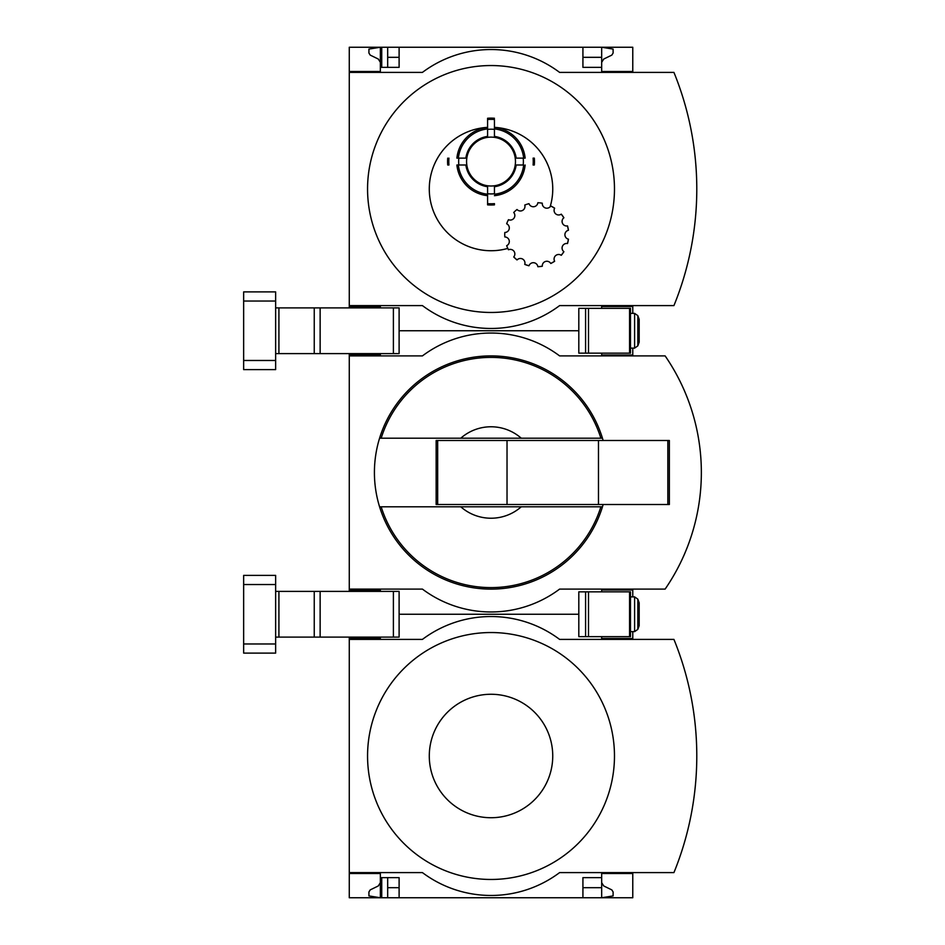 <?xml version="1.0" encoding="UTF-8"?>
<svg xmlns="http://www.w3.org/2000/svg" width="945" height="945" viewBox="0 0 945 945"><rect width="100%" height="100%" fill="white"/><g stroke="black" fill="none" stroke-linecap="round" stroke-linejoin="round"><path stroke-width="1.42" d="M632.772 872.601L632.772 897.75L399.109 897.75L399.109 877.633L380.362 877.633L380.362 897.75L368.928 895.919L368.928 891.95L370.216 889.895L378.307 885.949L380.362 882.665L380.362 873.511L349.272 873.511L349.272 872.601L422.427 872.601A114.31 114.31 0 0 0 559.605 872.601L673.927 872.601A308.767 308.767 0 0 0 673.927 639.399L559.605 639.399A114.31 114.31 0 0 0 422.427 639.399L349.272 639.399L349.272 638.489L380.362 638.489L380.362 637.107M380.362 873.511L349.272 873.511L349.272 897.75L381.733 897.75L381.733 877.633M381.733 897.75L387.674 897.75L387.674 877.633M399.109 897.75L387.674 897.75M380.362 638.489L349.272 638.489L349.272 637.107M601.67 882.665L603.725 885.949L611.828 889.895L613.104 891.95L613.104 895.919L601.67 897.75L601.67 887.686L582.923 887.686M399.109 887.686L387.674 887.686M578.812 614.25L399.109 614.25L578.812 614.25M632.772 639.399L632.772 638.489L601.67 638.489L601.67 636.658M349.272 639.399L349.272 872.601M632.772 638.489L632.772 631.626M632.772 873.511L601.67 873.511L601.67 877.633L582.923 877.633L582.923 897.75M601.67 877.633L601.67 887.686M491.022 879.464A123.464 123.464 0 0 0 614.474 756A123.464 123.464 0 0 0 491.022 632.536A123.464 123.464 0 0 0 367.558 756A123.464 123.464 0 0 0 491.022 879.464M491.022 694.268A61.732 61.732 0 0 1 544.474 786.866A61.732 61.732 0 0 1 437.559 786.866A61.732 61.732 0 0 1 491.022 694.268M380.362 591.393L380.362 590.011L349.272 590.011L349.272 589.101L422.427 589.101A114.31 114.31 0 0 0 559.605 589.101L665.126 589.101A205.762 205.762 0 0 0 665.126 355.899L559.605 355.899A114.31 114.31 0 0 0 422.427 355.899L349.272 355.899L349.272 354.989L380.362 354.989L380.362 353.607M380.362 590.011L349.272 590.011L349.272 591.393M380.362 354.989L349.272 354.989L349.272 353.607M603.146 440.488A116.601 116.601 0 0 0 602.461 438.208L460.77 438.208A45.726 45.726 0 0 1 521.262 438.208L602.461 438.208A116.601 116.601 0 0 0 379.571 438.208L460.77 438.208L379.571 438.208A116.601 116.601 0 0 0 379.571 506.792L460.77 506.792A45.726 45.726 0 0 0 521.262 506.792L379.571 506.792A116.601 116.601 0 0 0 603.146 504.512M578.812 330.75L399.109 330.75L578.812 330.75M632.772 355.899L632.772 354.989L601.67 354.989L601.67 353.158M349.272 355.899L349.272 589.101M632.772 354.989L632.772 348.126M632.772 596.874L632.772 589.101M632.772 590.011L601.67 590.011L601.67 591.842M676.207 571.075A205.762 205.762 0 0 0 689.992 539.949M689.992 405.051A205.762 205.762 0 0 0 676.207 373.925M521.262 506.792L602.461 506.792L521.262 506.792M437.665 440.488L436.153 440.488L436.153 504.512L437.665 504.512L437.665 440.488L669.355 440.488L669.355 504.512L598.48 504.512L598.48 440.488M598.48 504.512L507.028 504.512L507.028 440.488M507.028 504.512L437.665 504.512M630.48 636.658L578.812 636.658L578.812 591.842L630.48 591.842L630.48 636.658M639.174 602.815L639.174 625.684L637.828 629.37L637.828 599.13L639.174 602.815M634.603 631.626L637.828 629.37L634.603 631.626L630.48 631.626L634.603 631.626L634.603 596.874L630.48 596.874L634.603 596.874L637.828 599.13M275.645 591.393L399.109 591.393L399.109 637.107L393.392 637.107L393.392 591.393M275.645 637.107L393.392 637.107M243.645 643.97L243.645 653.113L275.645 653.113L275.645 643.97L243.645 643.97L243.645 575.387L275.645 575.387L275.645 643.97M380.362 307.893L380.362 306.511L349.272 306.511L349.272 305.601L422.427 305.601A114.31 114.31 0 0 0 559.605 305.601L673.927 305.601A308.767 308.767 0 0 0 673.927 72.399L559.605 72.399A114.31 114.31 0 0 0 422.427 72.399L349.272 72.399L349.272 71.489L380.362 71.489L380.362 47.25L387.674 47.25L387.674 67.367M381.733 67.367L381.733 47.25M582.923 57.314L601.67 57.314L601.67 47.25L387.674 47.25M380.362 306.511L349.272 306.511L349.272 307.893M380.362 71.489L349.272 71.489L349.272 47.25L380.362 47.25L368.928 49.081L368.928 53.05L370.216 55.105L378.307 59.051L380.362 62.335M399.109 57.314L387.674 57.314M399.109 47.25L399.109 67.367L380.362 67.367M494.448 186.484L494.448 194.209A32.827 32.827 0 0 0 523.66 164.997L515.935 164.997A25.149 25.149 0 0 1 494.448 186.484L494.448 186.732A25.397 25.397 0 0 0 516.183 164.997M466.109 164.997L456.896 164.997A34.292 34.292 0 0 0 487.585 195.686L487.585 203.636A42.218 42.218 0 0 0 494.448 203.636L494.448 204.864A43.435 43.435 0 0 1 487.585 204.864L487.585 186.484A25.149 25.149 0 0 1 466.109 164.997L465.861 164.997A25.397 25.397 0 0 0 487.585 186.732L487.585 192.709M550.781 205.963A32.012 32.012 0 0 1 554.644 208.195L550.781 205.963A4.571 4.571 0 0 1 542.3 203.199A32.012 32.012 0 0 0 537.859 202.738A4.571 4.571 0 0 1 528.999 203.671A32.012 32.012 0 0 0 524.759 205.053A4.571 4.571 0 0 1 517.033 209.506A32.012 32.012 0 0 0 513.726 212.495A4.571 4.571 0 0 1 508.481 219.701A32.012 32.012 0 0 0 506.662 223.776A4.571 4.571 0 0 1 504.819 232.494A32.012 32.012 0 0 0 504.819 236.959A4.571 4.571 0 0 1 506.662 245.676A32.012 32.012 0 0 0 508.481 249.752L507.808 248.405A61.732 61.732 0 0 1 430.129 199.171A61.732 61.732 0 0 1 487.585 127.362L487.585 127.445A34.292 34.292 0 0 0 456.896 158.134L466.109 158.134A25.149 25.149 0 0 1 487.585 136.647L487.585 130.41M515.935 158.134A25.149 25.149 0 0 0 494.448 136.647L494.448 136.399A25.397 25.397 0 0 1 516.183 158.134L525.136 158.134A34.292 34.292 0 0 0 494.448 127.445L494.448 127.362A61.732 61.732 0 0 1 550.132 206.801M534.327 158.134A43.435 43.435 0 0 1 534.327 164.997L533.098 164.997A42.218 42.218 0 0 0 533.098 158.134L534.327 158.134A43.435 43.435 0 0 1 534.327 164.997M487.585 136.647L487.585 119.495A42.218 42.218 0 0 1 494.448 119.495L494.448 127.362M561.259 214.149A32.012 32.012 0 0 1 563.893 217.763L561.259 214.149A4.571 4.571 0 0 1 554.644 208.195M567.508 225.902A32.012 32.012 0 0 1 568.441 230.273L567.508 225.902A4.571 4.571 0 0 1 563.893 217.763M568.441 239.179A32.012 32.012 0 0 1 567.508 243.55L568.441 239.179A4.571 4.571 0 0 1 568.441 230.273M563.893 251.689A32.012 32.012 0 0 1 561.259 255.304L563.893 251.689A4.571 4.571 0 0 1 567.508 243.55M554.644 261.257A32.012 32.012 0 0 1 550.781 263.49L554.644 261.257A4.571 4.571 0 0 1 561.259 255.304M542.3 266.242A32.012 32.012 0 0 1 537.859 266.714L542.3 266.242A4.571 4.571 0 0 1 550.781 263.49M528.999 265.781A32.012 32.012 0 0 1 524.759 264.399L528.999 265.781A4.571 4.571 0 0 1 537.859 266.714M517.033 259.946A32.012 32.012 0 0 1 513.726 256.957L517.033 259.946A4.571 4.571 0 0 1 524.759 264.399M485.045 65.689A123.464 123.464 0 0 0 367.593 191.989A123.464 123.464 0 0 0 491.022 312.464A123.464 123.464 0 0 0 614.439 186.011A123.464 123.464 0 0 0 485.045 65.689M582.923 47.25L582.923 67.367L601.67 67.367L601.67 71.489L632.772 71.489L632.772 47.25L601.67 47.25L613.104 49.081L613.104 53.05L611.828 55.105L603.725 59.051L601.67 62.335M632.772 72.399L632.772 71.489M601.67 57.314L601.67 67.367M349.272 72.399L349.272 305.601M632.772 313.374L632.772 305.601M632.772 306.511L601.67 306.511L601.67 308.342M513.726 256.957A4.571 4.571 0 0 0 508.481 249.752M525.136 164.997A34.292 34.292 0 0 1 494.448 195.686M458.372 164.997L456.896 164.997A34.292 34.292 0 0 0 487.585 195.686L487.585 194.209A32.827 32.827 0 0 1 458.372 164.997M523.66 158.134L525.136 158.134A34.292 34.292 0 0 0 494.448 127.445L494.448 128.922A32.827 32.827 0 0 1 523.66 158.134M494.448 136.399L494.448 135.655M456.896 158.134A34.292 34.292 0 0 1 487.585 127.445L487.585 128.922A32.827 32.827 0 0 0 458.372 158.134L456.896 158.134M494.448 119.495L494.448 136.647M494.448 204.864A43.435 43.435 0 0 1 487.585 204.864M448.946 158.134A42.218 42.218 0 0 0 448.946 164.997L447.717 164.997A43.435 43.435 0 0 1 447.717 158.134M494.448 118.255A43.435 43.435 0 0 0 487.585 118.255L487.585 119.495M630.48 353.158L578.812 353.158L578.812 308.342L630.48 308.342L630.48 353.158M639.174 319.315L639.174 342.184L637.828 345.87L637.828 315.63L639.174 319.315M630.48 313.374L634.603 313.374L637.828 315.63M275.645 307.893L399.109 307.893L399.109 353.607L393.392 353.607L393.392 307.893M275.645 353.607L393.392 353.607M243.645 360.47L243.645 369.613L275.645 369.613L275.645 360.47L243.645 360.47L243.645 291.887L275.645 291.887L275.645 360.47M381.166 438.208A115.077 115.077 0 0 1 600.878 438.208M600.878 506.792A115.077 115.077 0 0 1 381.166 506.792M667.832 504.512L667.832 440.488M585.593 636.658L585.593 591.842M629.571 636.658L629.571 591.842M588.499 636.658L588.499 591.842M275.645 584.53L243.645 584.53M278.917 637.107L278.917 591.393M314.248 637.107L314.248 591.393M320.131 637.107L320.131 591.393M491.022 137.119A24.44 24.44 0 0 1 512.19 173.785A24.44 24.44 0 0 1 469.854 173.785A24.44 24.44 0 0 1 491.022 137.119M523.199 158.134A32.366 32.366 0 0 1 523.199 164.997M494.448 193.749A32.366 32.366 0 0 1 487.585 193.749M458.845 164.997A32.366 32.366 0 0 1 458.845 158.134M465.861 158.134A25.397 25.397 0 0 1 487.585 136.399M487.585 129.382A32.366 32.366 0 0 1 494.448 129.382M585.593 353.158L585.593 308.342M629.571 353.158L629.571 308.342M588.499 353.158L588.499 308.342M634.603 313.374L634.603 348.126L637.828 345.87L634.603 348.126L630.48 348.126M275.645 301.03L243.645 301.03M278.917 353.607L278.917 307.893M314.248 353.607L314.248 307.893M320.131 353.607L320.131 307.893"/></g></svg>

